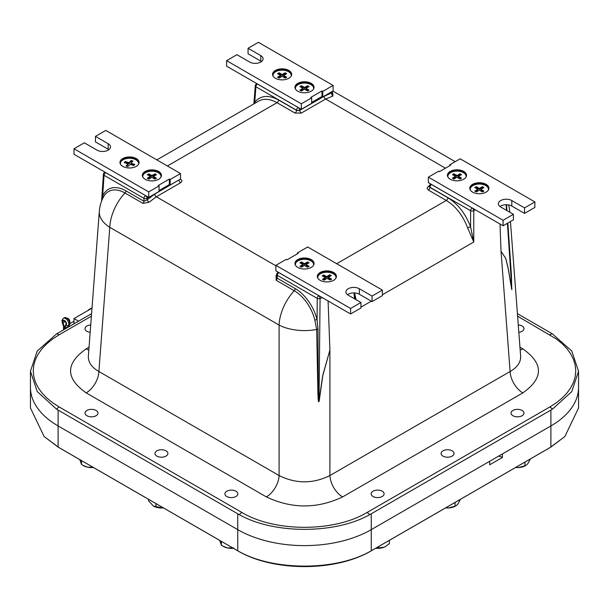 <?xml version="1.0" encoding="UTF-8"?>
<svg xmlns="http://www.w3.org/2000/svg" width="609" height="609" viewBox="0 0 609 609"><rect width="100%" height="100%" fill="white"/><g stroke="black" fill="none" stroke-linecap="round" stroke-linejoin="round"><path stroke-width="0.91" d="M90.17 332.316A6.478 3.738 180 0 1 86.912 331.304A6.478 3.738 180 0 1 85.016 328.654A6.478 3.738 180 0 1 90.733 324.947M156.856 456.118A6.478 3.738 180 0 1 154.96 453.477A6.478 3.738 180 0 1 158.957 450.021A6.478 3.738 180 0 1 166.013 450.827A6.478 3.738 180 0 1 167.909 453.477A6.478 3.738 180 0 1 163.912 456.925A6.478 3.738 180 0 1 156.856 456.118M512.938 415.734A6.478 3.738 180 0 1 511.035 413.092A6.478 3.738 180 0 1 515.031 409.636A6.478 3.738 180 0 1 522.088 410.451A6.478 3.738 180 0 1 523.984 413.092A6.478 3.738 180 0 1 519.987 416.548A6.478 3.738 180 0 1 512.938 415.734M373.043 496.502A6.478 3.738 180 0 1 371.147 493.853A6.478 3.738 180 0 1 375.144 490.405A6.478 3.738 180 0 1 382.201 491.212A6.478 3.738 180 0 1 384.096 493.853A6.478 3.738 180 0 1 380.1 497.309A6.478 3.738 180 0 1 373.043 496.502M442.987 456.118A6.478 3.738 180 0 1 441.091 453.477A6.478 3.738 180 0 1 445.088 450.021A6.478 3.738 180 0 1 452.144 450.827A6.478 3.738 180 0 1 454.04 453.477A6.478 3.738 180 0 1 450.043 456.925A6.478 3.738 180 0 1 442.987 456.118M226.799 496.502A6.478 3.738 180 0 1 224.904 493.853A6.478 3.738 180 0 1 228.9 490.405A6.478 3.738 180 0 1 235.957 491.212A6.478 3.738 180 0 1 237.853 493.853A6.478 3.738 180 0 1 233.856 497.309A6.478 3.738 180 0 1 226.799 496.502M86.912 415.734A6.478 3.738 180 0 1 85.016 413.092A6.478 3.738 180 0 1 89.013 409.636A6.478 3.738 180 0 1 96.062 410.451A6.478 3.738 180 0 1 97.965 413.092A6.478 3.738 180 0 1 93.969 416.548A6.478 3.738 180 0 1 86.912 415.734M518.267 324.947A6.478 3.738 180 0 1 522.088 326.013A6.478 3.738 180 0 1 523.984 328.654A6.478 3.738 180 0 1 518.83 332.316M91.586 313.673L58.106 333.001A85.892 24.512 -17.8 0 0 56.568 333.899L37.225 351.035L30.45 371.239L37.225 391.579L56.568 409.172A85.892 65.711 -27.1 0 0 58.106 410.093L237.738 513.798A85.892 65.711 -27.1 0 0 239.307 514.681C273.852 534.245 335.178 534.238 369.693 514.681A85.892 65.711 27.1 0 0 371.262 513.798L550.894 410.093A85.892 65.711 27.1 0 0 552.432 409.172L571.775 391.579L578.55 371.239L571.775 351.035L552.432 333.899A85.892 24.512 17.8 0 0 550.894 333.001L517.414 313.673M498.581 456.149A8.99 5.192 0 0 1 502.41 457.458L502.41 453.933L550.894 425.942A94.418 54.513 180 0 0 578.55 387.393A94.418 54.513 180 0 1 550.894 425.942L371.262 529.647A94.418 54.513 180 0 1 237.738 529.647L58.106 425.942A94.418 54.513 180 0 1 30.45 387.393L30.45 371.239M89.043 347.214L86.181 348.866A17.988 10.383 -120 0 0 88.83 350.076M86.181 348.866C65.369 363.543 65.369 378.212 86.181 392.881A17.988 10.383 120 0 0 98.886 371.498C91.609 367.334 88.107 362.233 88.366 356.189L99.328 211.224A35.969 20.729 4.3 0 0 109.787 227.324A35.969 20.767 -60 0 1 124.936 192.977L143.001 203.406L149.159 202.173L156.33 196.768L180.987 182.51L181.939 180.599L180.508 178.977M86.181 392.881L266.384 496.921A17.988 10.383 120 0 0 279.089 475.545L98.886 371.498L109.787 227.324L279.089 325.069A35.969 18.917 0 0 0 316.672 329.477L317.936 394.442C318.111 396.238 318.149 404.597 319.215 400.836A2.246 1.073 7.5 0 0 319.032 400.859L320.068 298.539L322.313 297.641M266.384 496.921C291.795 508.934 317.205 508.934 342.616 496.921A17.988 10.383 60 0 1 329.911 475.545C312.973 483.919 296.027 483.919 279.089 475.545L279.089 325.069A35.969 20.767 120 0 1 294.246 290.729A32.254 19.412 62.2 0 1 314.838 320.037A2.246 0.678 166.1 0 1 317.076 319.725A34.264 20.63 -117.8 0 0 295.19 288.582L277.125 278.153L276.509 276.714L276.692 274.339A2.246 1.294 4.3 0 0 277.339 275.344L317.236 298.372A2.246 1.302 -60 0 1 318.827 295.7A2.246 1.012 69 0 1 320.068 298.539A2.246 1.195 0.4 0 1 317.236 298.372L317.076 319.725L318.012 329.439L318.248 385.687L319.032 400.859L322.709 375.502L329.911 350.046L322.8 375.487L319.215 400.836M342.616 496.921L522.819 392.881A17.988 10.383 60 0 1 510.114 371.498L329.911 475.545L329.911 350.046L328.091 300.975M522.819 392.881C543.631 378.212 543.631 363.543 522.819 348.866A17.988 10.383 -60 0 1 520.17 350.076M520.634 356.166L520.634 356.189C520.893 362.233 517.391 367.334 510.114 371.498L501.024 251.258L505.721 258.422L508.157 268.47L511.773 289.663L511.393 274.887L507.853 223.031M104.915 172.126L104.162 172.766A2.246 1.53 49 0 1 105.639 172.621L105.692 172.575M179.609 179.579L154.747 194.096L147.127 199.836L143.945 201.259A2.246 1.302 -60 0 1 143.001 203.406M145.604 195.618L105.639 172.621A2.246 1.302 120 0 0 104.055 175.293L143.945 198.328L143.945 201.259L125.888 190.83A34.264 20.63 -117.8 0 0 102.662 195.938L101.848 200.452M180.173 179.252A2.246 1.302 120 0 0 180.652 179.061M179.054 179.899L179.061 180.051A2.246 1.302 -120 0 0 180.652 182.73M148.71 197.407L147.127 198.328A2.246 1.18 0 0 1 143.945 198.328A2.246 1.302 -60 0 1 145.536 195.656A2.246 1.302 60 0 1 147.127 198.328L147.127 199.836A2.246 0.891 -133.2 0 0 149.159 202.173M99.328 211.224A35.969 35.969 0 0 1 103.599 196.753L103.599 196.753A32.254 19.412 62.2 0 1 124.936 192.977A2.246 1.302 -60 0 0 125.888 190.83M104.169 172.758A2.246 2.246 0 0 0 103.401 174.303A2.246 1.287 3.9 0 0 103.401 174.311A2.246 1.287 3.9 0 0 104.055 175.293L102.662 195.938A2.246 1.629 -155.4 0 1 103.18 197.537M331.875 92.766L324.049 96.351L299.727 110.389L296.553 110.389L278.595 100.021C268.485 94.601 260.538 95.347 254.737 102.266L254.311 103.629M255.171 103.134A2.246 1.728 37.1 0 0 254.737 102.266L255.909 86.76L296.553 110.221A2.246 1.302 -60 0 1 298.144 107.549A2.246 1.302 60 0 1 299.727 110.221L311.656 103.34L311.656 97.836L310.856 97.379L321.986 90.954L322.778 91.411L322.778 96.915L321.986 96.458L311.656 102.426M156.856 159.893L258.688 101.102C263.925 98.27 270.031 98.803 277.004 102.693A2.246 1.302 120 0 0 278.595 100.021M167.391 165.975L277.004 102.693L294.962 113.061A2.246 1.302 120 0 0 296.553 110.389L296.553 110.221A2.246 1.18 0 0 0 299.727 110.221L299.727 110.389A2.246 1.302 60 0 0 301.318 113.061L325.64 99.023L332.902 96.093A2.246 1.599 77.3 0 1 331.768 93.23L331.661 91.792M332.902 96.093L332.818 93.816A2.246 1.302 -60 0 1 332.651 93.816M318.903 295.669L278.93 272.672A2.246 1.302 120 0 0 277.339 275.344L277.125 278.153A2.246 1.302 120 0 1 276.182 280.3L294.246 290.729A2.246 1.302 120 0 0 295.19 288.582M356.044 299.674L354.857 294.147M276.638 274.971L276.098 275.458A2.246 0.86 -132 0 0 276.585 275.679M276.098 275.458L276.182 280.3M314.838 320.037L316.672 329.477A2.246 1.188 179.4 0 1 318.012 329.439M467.636 227.865L473.764 242.017L470.59 226.883A2.246 0.411 -19.8 0 0 467.636 227.865C462.901 215.449 455.791 206.306 446.306 200.437L336.693 263.72M472.249 207.989L431.537 184.565A2.246 1.302 120 0 0 429.946 187.237L470.59 210.699L470.59 226.883C465.535 213.706 457.976 204 447.897 197.765L429.939 187.397L429.292 186.346M431.606 184.527L431.537 184.565A2.246 1.302 60 0 0 430.411 184.451A2.246 2.246 0 0 0 429.292 186.232A2.246 1.294 4.3 0 0 429.946 187.237L429.939 187.397A2.246 1.302 -60 0 1 428.348 190.069L446.306 200.437A2.246 1.302 -60 0 0 447.897 197.765M429.254 186.598A2.246 1.302 60 0 1 428.348 186.4L427.031 188.234L428.348 190.069M509.954 255.514L511.864 289.526A2.246 1.492 -8.7 0 0 511.773 289.663M507.411 223.29L511.864 289.526L508.211 268.402L505.752 258.383L501.024 251.258L500.012 224.021M506.132 204.731L506.521 210.341M502.41 457.458L489.697 464.796L489.697 461.272L371.262 529.647A94.418 54.513 180 0 1 237.738 529.647L58.106 425.942A94.418 54.513 180 0 1 30.45 387.393L30.45 408L44.137 436.539L59.18 447.722A6.113 3.532 -60 0 1 58.898 447.531A78.599 45.378 60 0 1 58.106 447.067L44.137 436.539M578.55 371.239L578.55 408L564.863 436.539L550.894 447.067A78.599 45.378 -60 0 1 550.102 447.531L372.061 550.323A78.599 45.378 -60 0 1 371.262 550.772C336.518 571.227 272.489 571.227 237.738 550.772A78.599 45.378 60 0 1 236.939 550.323L58.898 447.531M92.949 467.217L87.605 467.194L82.733 465.223L81.515 464.477L81.515 460.617M79.779 459.62L81.515 464.477M82.733 465.223L83.54 465.695A11.244 6.486 0 0 0 87.605 467.194A11.244 6.486 0 0 0 93.428 467.499M153.415 506.033A11.244 6.486 0 0 0 153.483 506.071A11.244 6.486 0 0 0 162.428 507.952L163.357 507.868A11.244 6.486 0 0 1 162.428 507.952L153.361 506.003L148.505 500.727L148.505 499.296M155.965 503.597L155.965 506.863M233.559 547.834L227.477 547.955L222.628 545.991L221.387 545.238L219.674 540.389M221.387 541.371L221.387 545.238M222.628 545.991L223.427 546.456A11.244 6.486 0 0 0 227.477 547.955A11.244 6.486 0 0 0 233.316 548.26M530.439 458.912L527.706 463.837L525.978 465.398L524.973 465.816L524.973 462.071M515.694 467.423L518.51 467.567L524.973 465.816M515.572 467.499A11.244 6.486 0 0 0 518.51 467.567A11.244 6.486 0 0 0 525.46 465.695L525.978 465.398M460.495 499.296L457.762 504.222L456.034 505.774L455.03 506.201L455.03 502.448M445.75 507.807L448.567 507.952L455.03 506.201M445.628 507.876A11.244 6.486 0 0 0 448.567 507.952A11.244 6.486 0 0 0 455.517 506.071L456.034 505.774M336.419 276.745A9.554 5.519 0 0 0 326.881 271.561A9.554 5.519 0 0 0 317.342 276.745M314.038 263.826A9.554 5.519 0 0 0 304.5 258.635A9.554 5.519 0 0 0 294.962 263.826M333.641 280.315A9.554 5.519 180 0 1 323.227 281.51A9.554 5.519 180 0 1 317.327 276.417A9.554 5.519 180 0 1 326.881 270.898A9.554 5.519 180 0 1 336.434 276.417A9.554 5.519 180 0 1 333.641 280.315M311.252 267.397A9.554 5.519 180 0 1 300.846 268.592A9.554 5.519 180 0 1 294.946 263.491A9.554 5.519 180 0 1 304.5 257.98A9.554 5.519 180 0 1 314.054 263.491A9.554 5.519 180 0 1 311.252 267.397M297.344 253.854L297.344 252.941L298.144 253.397L287.014 259.822L286.222 259.365L275.885 265.326L275.885 270.838L350.601 313.97L360.931 308.002L360.931 302.498L350.601 308.466L275.885 265.326M360.931 302.498L348.219 295.152A7.871 4.545 180 0 1 345.912 291.947A7.871 4.545 180 0 1 350.769 287.745A7.871 4.545 180 0 1 359.34 288.735L372.061 296.073L372.061 301.577L359.34 294.238A7.871 4.545 0 0 0 347.518 294.695M297.344 252.941L307.682 246.972L382.391 290.105L372.061 296.073M372.061 301.577L382.391 295.616L382.391 290.105M350.601 308.466L350.601 313.97M488.898 188.562A9.554 5.519 0 0 0 479.359 183.378A9.554 5.519 0 0 0 469.821 188.562M466.517 175.643A9.554 5.519 0 0 0 456.978 170.459A9.554 5.519 0 0 0 447.44 175.643M486.119 192.132A9.554 5.519 180 0 1 475.705 193.335A9.554 5.519 180 0 1 469.805 188.234A9.554 5.519 180 0 1 479.359 182.715A9.554 5.519 180 0 1 488.913 188.234A9.554 5.519 180 0 1 486.119 192.132M463.738 179.213A9.554 5.519 180 0 1 453.324 180.409A9.554 5.519 180 0 1 447.425 175.316A9.554 5.519 180 0 1 456.978 169.797A9.554 5.519 180 0 1 466.532 175.316A9.554 5.519 180 0 1 463.738 179.213M449.83 165.678L449.83 164.757L450.622 165.214L439.492 171.639L438.701 171.182L428.363 177.15L428.363 182.654L503.08 225.787L513.41 219.826L513.41 214.315L503.08 220.283L428.363 177.15M513.41 214.315L500.697 206.976A7.871 4.545 180 0 1 498.39 203.764A7.871 4.545 180 0 1 503.247 199.569A7.871 4.545 180 0 1 511.819 200.551L524.539 207.897L524.539 213.401L511.819 206.055A7.871 4.545 0 0 0 499.997 206.52M449.83 164.757L460.16 158.789L534.869 201.929L524.539 207.897M524.539 213.401L534.869 207.433L534.869 201.929M503.08 220.283L503.08 225.787M291.658 74.686A9.554 5.519 0 0 0 285.507 69.86A9.554 5.519 0 0 0 275.359 71.116A9.554 5.519 0 0 0 272.581 74.686M314.038 87.612A9.554 5.519 0 0 0 307.888 82.786A9.554 5.519 0 0 0 297.748 84.042A9.554 5.519 0 0 0 294.962 87.612M275.359 70.454A9.554 5.519 180 0 1 285.773 69.259A9.554 5.519 180 0 1 291.673 74.359A9.554 5.519 180 0 1 282.119 79.87A9.554 5.519 180 0 1 272.566 74.359A9.554 5.519 180 0 1 275.359 70.454M297.748 83.38A9.554 5.519 180 0 1 308.154 82.185A9.554 5.519 180 0 1 314.054 87.277A9.554 5.519 180 0 1 304.5 92.796A9.554 5.519 180 0 1 294.946 87.277A9.554 5.519 180 0 1 297.748 83.38M321.986 90.954L321.986 96.458M261.482 61.585A7.871 4.545 0 0 0 260.781 61.121L248.069 53.782L248.069 48.271L258.399 42.31L333.115 85.443L322.778 91.411M248.069 48.271L260.781 55.617A7.871 4.545 180 0 1 263.088 58.829A7.871 4.545 180 0 1 258.231 63.024A7.871 4.545 180 0 1 249.66 62.042L236.939 54.696L226.609 60.664L226.609 66.168L301.318 109.308L301.318 103.796L226.609 60.664M311.656 97.836L301.318 103.796M311.656 103.34L333.115 90.954L333.115 85.443M139.05 162.793A9.554 5.519 0 0 0 132.899 157.967A9.554 5.519 0 0 0 122.759 159.223A9.554 5.519 0 0 0 119.973 162.793M161.431 175.719A9.554 5.519 0 0 0 155.287 170.893A9.554 5.519 0 0 0 145.14 172.149A9.554 5.519 0 0 0 142.354 175.719M122.759 158.561A9.554 5.519 180 0 1 133.165 157.366A9.554 5.519 180 0 1 139.065 162.466A9.554 5.519 180 0 1 129.511 167.977A9.554 5.519 180 0 1 119.958 162.466A9.554 5.519 180 0 1 122.759 158.561M145.14 171.487A9.554 5.519 180 0 1 155.554 170.292A9.554 5.519 180 0 1 161.446 175.384A9.554 5.519 180 0 1 151.892 180.903A9.554 5.519 180 0 1 142.339 175.384A9.554 5.519 180 0 1 145.14 171.487M159.048 185.943L148.718 191.904L74.001 148.771L74.001 154.275L148.718 197.415L159.048 191.447L159.048 185.943L158.249 185.486L169.378 179.061L170.177 179.518L170.177 185.022L169.378 184.565L159.048 190.533M169.378 179.061L169.378 184.565M108.874 149.692A7.871 4.545 0 0 0 108.181 149.228L95.461 141.889L95.461 136.378L105.791 130.417L180.508 173.55L170.177 179.518M95.461 136.378L108.181 143.724A7.871 4.545 180 0 1 110.48 146.936A7.871 4.545 180 0 1 105.623 151.131A7.871 4.545 180 0 1 97.052 150.149L84.331 142.803L74.001 148.771M159.048 191.447L180.508 179.054L180.508 173.55M148.718 191.904L148.718 197.415M453.165 178.589L455.456 177.265L455.456 176.382L452.403 178.148L453.926 179.023L456.978 177.265L460.031 179.023L461.553 178.148L458.508 176.382L461.553 174.623L460.031 173.74L460.031 174.623L460.792 175.065M447.95 177.112A9.12 5.268 180 0 1 452.913 171.669A9.12 5.268 180 0 1 463.426 172.659A9.12 5.268 180 0 1 466.007 177.112M460.031 173.74L456.978 175.499L453.926 173.74L452.403 174.623L455.456 176.382M460.792 178.589L458.508 177.265L458.508 176.382M453.926 173.74L453.926 174.623L456.978 176.382L460.031 174.623M453.926 174.623L453.165 175.065M456.978 175.499L456.978 176.382M483.173 191.508L480.889 190.183L480.889 189.308L483.942 187.542L482.412 186.658L479.359 188.425L479.359 189.308L476.307 187.542L475.545 187.983M482.412 186.658L482.412 187.542L479.359 189.308M470.331 190.038A9.12 5.268 180 0 1 479.359 184.04A9.12 5.268 180 0 1 488.388 190.038M479.359 188.425L476.307 186.658L476.307 187.542M475.545 191.508L477.837 190.183L477.837 189.308L474.784 191.066L476.307 191.949L479.359 190.183L482.412 191.949L483.942 191.066L480.889 189.308M477.837 189.308L474.784 187.542L476.307 186.658M483.173 187.983L482.412 187.542M323.6 274.941L323.6 275.816L326.805 277.483L326.805 276.608L323.6 274.941L322.153 275.862L325.358 277.529L325.358 278.412L323.227 279.775M317.852 278.214A9.12 5.268 180 0 1 326.881 272.223A9.12 5.268 180 0 1 335.909 278.214M325.358 277.529L322.466 279.379L324.072 280.216L326.964 278.366L330.169 280.033L331.616 279.105L328.403 277.438L328.403 278.321L330.854 279.592M328.403 277.438L331.296 275.588L329.69 274.75L326.805 276.608M323.6 275.816L322.907 276.258M330.535 276.075L329.69 275.633L326.805 277.483M329.69 274.75L329.69 275.633M308.314 266.765L306.022 265.44L306.022 264.565L309.075 262.799L307.553 261.923L304.5 263.682L304.5 264.565L301.447 262.799L300.686 263.24M307.553 261.923L307.553 262.799L304.5 264.565M295.472 265.296A9.12 5.268 180 0 1 304.5 259.297A9.12 5.268 180 0 1 313.528 265.296M304.5 263.682L301.447 261.923L301.447 262.799M300.686 266.765L302.978 265.44L302.978 264.565L299.925 266.323L301.447 267.206L304.5 265.44L307.553 267.206L309.075 266.323L306.022 264.565M302.978 264.565L299.925 262.799L301.447 261.923M308.314 263.24L307.553 262.799M134.17 165.115L130.965 164.148L130.965 163.273L132.968 161.065L131.057 160.487L129.055 162.694L129.055 163.577L125.233 162.42L124.86 162.831M131.057 160.487L131.057 161.37L129.055 163.577M120.483 164.27A9.12 5.268 180 0 1 129.511 158.271A9.12 5.268 180 0 1 138.54 164.27M129.055 162.694L125.233 161.537L125.233 162.42M126.68 166.196L128.057 164.681L128.057 163.798L126.055 166.006L127.966 166.584L129.968 164.377L133.79 165.526L134.795 164.422L130.965 163.273M128.057 163.798L124.228 162.641L125.233 161.537M132.343 161.758L131.057 161.37M155.706 178.658L153.422 177.341L153.422 176.458L156.475 174.692L154.945 173.816L151.892 175.575L151.892 176.458L148.84 174.692L148.078 175.133M154.945 173.816L154.945 174.692L151.892 176.458M142.864 177.189A9.12 5.268 180 0 1 151.892 171.19A9.12 5.268 180 0 1 160.921 177.189M151.892 175.575L148.84 173.816L148.84 174.692M148.078 178.658L150.37 177.341L150.37 176.458L147.317 178.216L148.84 179.099L151.892 177.341L154.945 179.099L156.475 178.216L153.422 176.458M150.37 176.458L147.317 174.692L148.84 173.816M155.706 175.133L154.945 174.692M285.933 77.632L283.642 76.308L283.642 75.425L286.694 73.666L285.172 72.783L282.119 74.549L282.119 75.425L279.067 73.666L278.305 74.108M285.172 72.783L285.172 73.666L282.119 75.425M273.091 76.163A9.12 5.268 180 0 1 282.119 70.164A9.12 5.268 180 0 1 291.148 76.163M282.119 74.549L279.067 72.783L279.067 73.666M278.305 77.632L280.589 76.308L280.589 75.425L277.537 77.191L279.067 78.074L282.119 76.308L285.172 78.074L286.694 77.191L283.642 75.425M280.589 75.425L277.537 73.666L279.067 72.783M285.933 74.108L285.172 73.666M308.314 90.551L306.022 89.234L306.022 88.351L309.075 86.585L307.553 85.709L304.5 87.468L304.5 88.351L301.447 86.585L300.686 87.026M307.553 85.709L307.553 86.585L304.5 88.351M295.472 89.081A9.12 5.268 180 0 1 304.5 83.083A9.12 5.268 180 0 1 313.528 89.081M304.5 87.468L301.447 85.709L301.447 86.585M300.686 90.551L302.978 89.234L302.978 88.351L299.925 90.109L301.447 90.992L304.5 89.234L307.553 90.992L309.075 90.109L306.022 88.351M302.978 88.351L299.925 86.585L301.447 85.709M308.314 87.026L307.553 86.585M378.775 546.479L378.775 547.91L375.844 548.169M389.395 540.343L389.395 543.609L385.695 546.387L384.081 547.179L378.775 547.91M375.684 548.26A11.244 6.486 0 0 0 384.081 547.179A11.244 6.486 0 0 0 385.573 546.456A11.244 6.486 0 0 0 385.626 546.425M88.305 310.301A1.127 0.647 60 0 1 88.541 309.791A1.127 0.647 60 0 1 89.104 309.844L74.001 318.56L74.001 323.821M74.001 318.56L78.561 321.194M69.015 325.785A5.618 3.243 60 0 1 69.776 326.264M63.983 329.606L63.983 326.69L63.526 326.272M64.942 327.239L67.165 327.558L68.391 325.564A1.576 1.226 -148.4 0 1 66.297 325.039L64.942 327.239L64.942 329.05M69.7 324.673A1.576 1.226 -148.4 0 1 69.342 325.016A4.499 2.596 60 0 0 68.414 319.809A4.499 2.596 60 0 0 64.28 317.791C68.718 317.555 70.522 319.847 69.7 324.673L67.165 327.771M65.909 324.475L64.463 327.284L63.016 322.808A2.246 1.302 60 0 1 63.336 320.928A2.246 1.302 60 0 1 65.369 321.895A2.246 1.302 60 0 1 65.909 324.475M58.106 447.067L58.106 410.093M237.738 550.772L237.738 513.798M371.262 550.772L371.262 513.798M550.894 447.067L550.894 410.093M552.432 409.172A8.99 5.192 -120 0 0 549.798 406.987L367.052 512.496C334.227 532.251 274.773 532.251 241.948 512.496L59.202 406.987L52.58 402.709L46.824 398.035L42.013 393.018L38.215 387.727L35.459 382.231L33.799 376.59L33.236 370.873L33.799 365.164L35.459 359.523L38.215 354.019L42.013 348.729L46.824 343.72L52.58 339.038L59.202 334.76A8.99 5.192 -120 0 0 56.568 333.899M59.202 406.987A8.99 5.192 120 0 0 56.568 409.172M241.948 512.496A8.99 5.192 120 0 0 239.307 514.681M367.052 512.496A8.99 5.192 60 0 1 369.693 514.681M522.819 348.866L519.957 347.214M382.391 294.771L473.764 242.017L473.764 210.699L475.355 209.785M371.33 301.158L360.931 307.157M354.035 292.906L354.476 298.775M509.703 212.176A35.969 20.729 -4.3 0 0 509.672 211.224A35.969 35.969 0 0 0 508.629 204.936M517.604 316.178L556.42 339.038L562.176 343.72L566.987 348.729L570.785 354.019L573.541 359.523L575.201 365.164L575.764 370.873L575.201 376.59L573.541 382.231L570.785 387.727L566.987 393.018L562.176 398.035L556.42 402.709L549.798 406.987M59.202 334.76L91.396 316.178M549.798 334.76A8.99 5.192 -60 0 1 552.432 333.899M154.747 194.096A2.246 1.302 -120 0 0 156.33 196.768L275.885 265.79M256.907 83.669L256.374 83.973A2.246 1.302 60 0 1 257.5 84.088L257.569 84.05M298.212 107.511L257.5 84.088A2.246 1.302 120 0 0 255.909 86.76A2.246 1.294 4.3 0 1 255.255 85.755L253.884 103.873M294.962 113.061L301.318 113.061M445.453 168.198L325.64 99.023A2.246 1.302 60 0 1 324.049 96.351M429.368 185.814L428.348 186.4M278.336 272.253L277.803 272.558A2.246 1.302 60 0 1 278.93 272.672L278.998 272.634M472.181 208.027A2.246 1.302 60 0 1 473.764 210.699A2.246 1.18 0 0 1 470.59 210.699A2.246 1.302 -60 0 1 472.181 208.027M59.18 447.722L237.221 550.513A6.113 3.532 -60 0 1 236.939 550.323M237.221 550.513C272.809 571.95 336.191 571.95 371.779 550.513A6.113 3.532 -120 0 0 372.061 550.323M371.779 550.513L549.82 447.722A6.113 3.532 -120 0 0 550.102 447.531M359.34 288.735L359.34 294.238M511.819 200.551L511.819 206.055M260.781 55.617L260.781 61.121M108.181 143.724L108.181 149.228M91.997 308.169L89.104 309.844M63.542 326.371L62.263 322.816A1.576 0.381 -19.8 0 0 62.636 322.93A2.923 1.69 60 0 1 64.463 320.486A2.923 1.69 60 0 1 66.297 325.039M68.117 327.216L69.342 325.016L68.391 325.564A4.499 2.596 -120 0 0 67.462 320.364A4.499 2.596 -120 0 0 63.328 318.34L61.996 320.364L62.263 322.816M63.983 326.69L62.636 322.93M65.125 321.59L63.016 322.808M520.634 356.189L510.449 221.531M509.741 212.198L509.672 211.224M101.596 201.092L103.393 174.364M256.374 83.973A2.246 2.246 0 0 0 255.255 85.755M332.354 91.388L332.788 94.03L332.331 93.717M332.925 91.061L455.197 161.659M277.803 272.558A2.246 2.246 0 0 0 276.692 274.339M354.765 292.944L355.245 299.209M430.411 184.451L430.944 184.146M510.053 256.998L510.289 260.568M510.251 260.043L507.784 223.077M506.939 210.585L506.543 204.731M549.82 447.722L564.863 436.539M92.028 307.773L88.541 309.791M70.126 323.486L74.001 321.248M63.526 329.872L63.526 326.317M64.28 317.791L63.328 318.34M68.581 326.949L68.581 326.493"/></g></svg>
